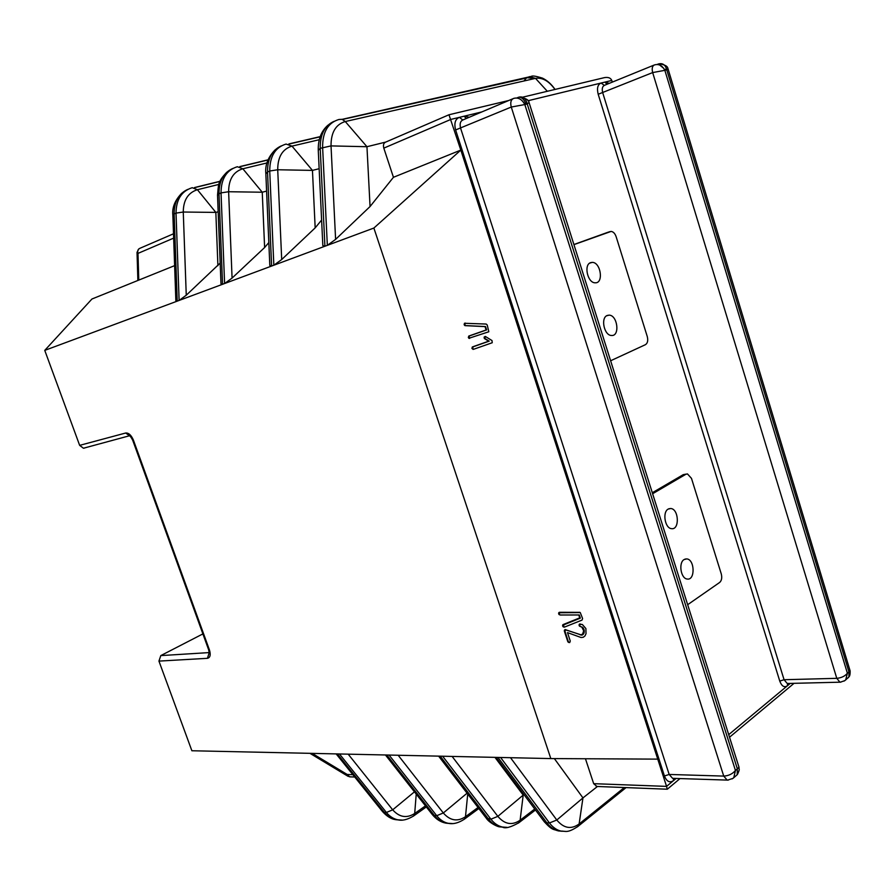 <?xml version="1.0" encoding="UTF-8"?>
<svg xmlns="http://www.w3.org/2000/svg" width="895" height="895" viewBox="0 0 895 895"><rect width="100%" height="100%" fill="white"/><g stroke="black" fill="none" stroke-linecap="round" stroke-linejoin="round"><path stroke-width="1.34" d="M460.813 150.091L448.977 114.761L385.767 142.07C383.653 142.931 382.993 144.956 383.81 148.134L393.442 177.299L460.813 150.091L373.875 228.046L550.828 758.58L657.747 759.128L460.813 150.091M383.81 148.134L450.89 119.404L459.415 117.346C455.208 119.069 453.944 123.275 455.622 129.954L664.437 775.976C666.674 781.503 669.661 783.091 673.364 780.72L666.562 786.392L657.747 759.128M524.559 103.999L525.667 103.529C524.291 99.759 522.255 97.644 519.559 97.175L518.541 97.253C522.881 96.078 525.768 98.316 527.222 103.965L524.828 104.547L735.455 770.483L737.357 768.827L527.222 103.965L529.001 102.466C528.911 99.949 525.768 98.181 519.559 97.175M512.779 98.797L463.14 119.852C460.343 121.004 459.504 123.812 460.623 128.265L669.169 774.455L723.731 776.088L727.154 780.093L728.373 780.071M513.73 98.394C510.944 99.546 510.128 102.422 511.269 107.042L524.828 104.547C521.919 99.244 518.227 97.186 513.73 98.394M653.876 65.156L604.628 85.249C602.369 86.233 601.731 88.728 602.715 92.744L784.065 679.719L836.78 678.332L839.935 682.191L840.875 682.135M654.525 64.899C652.287 65.861 651.672 68.423 652.668 72.573L664.851 70.325L847.397 673.241L848.941 671.899L666.775 69.855L664.851 70.325C662.334 65.548 658.899 63.735 654.525 64.899M663.788 68.412L658.396 63.97C662.636 62.84 665.432 64.798 666.775 69.855L667.983 68.68M527.927 100.755L611.788 80.449C610.703 77.921 608.253 76.981 604.416 77.63L522.49 97.219M468.835 338.31L488.827 331.765L487.216 324.974L486.175 324.046L464.449 323.285L464.136 324.751L465.131 325.646L485.023 326.619L486.119 329.975L468.756 336.061L468.342 337.549L469.606 338.455M465.243 323.061L464.762 325.556L485.537 326.552L486.634 329.908L469.26 335.994L469.338 338.254M578.774 614.966L579.725 617.874L563.078 624.587L562.675 626.053L564.275 627.182L582.041 620.078L582.6 618.546L580.273 612.583L559.588 612.762L559.285 614.183L560.236 615.01L579.3 614.966L580.34 618.143L563.682 624.867L563.861 627.093M579.747 612.359L559.576 612.292L558.614 613.455L559.822 614.899M581.761 626.892L583.674 630.852L582.589 634.13L580.9 634.801L581.515 635.092L566.065 629.879L564.902 631.042L568.37 641.816L569.701 642.576L570.272 641.044L567.497 632.608L581 637.497L583.227 637.285L584.95 635.965L586.024 633.694L585.889 628.558L582.5 624.643L580.352 624.274L579.691 625.392L580.128 626.422L582.858 627.54L584.211 630.248L583.82 633.537L581.515 635.092M581.963 624.397L579.255 624.374L579.166 625.605L580.385 626.578M580.9 634.801L564.98 629.632L564.376 631.165L567.766 641.514L568.94 642.532M485.269 336.43L484.117 337.124L484.318 338.489L488.692 341.185L472.336 346.947L471.922 348.435L473.131 349.352M596.92 786.47L593.676 783.673L585.453 758.759M593.676 783.673L666.562 786.392L667.234 789.211M729.514 737.234L793.619 683.679M611.788 80.449L612.303 82.116M607.761 232.331L573.896 244.525M610.614 360.763L645.44 344.676C647.633 343.221 648.237 340.503 647.264 336.531L616.129 236.66C614.977 233.45 613.299 231.704 611.095 231.425L573.93 244.637M686.197 474.104L683.243 474.663L652.298 492.753M687.662 604.707L719.669 582.444C721.683 580.598 722.209 577.745 721.269 573.896L691.477 478.355L687.449 473.914L685.894 474.26L652.612 493.749M385.767 142.07L366.95 146.713L370.06 206.532L393.442 177.299M173.652 238.126L137.987 253.397L138.781 280.101L91.95 299.008L44.75 350.381L324.919 246.237L320.209 148.335L331.027 145.907L366.95 146.713L345.28 121.541C335.703 124.416 330.949 132.538 331.027 145.907L335.603 239.379L327.335 245.342L373.875 228.046M335.603 239.379L370.06 206.532M44.75 350.381L79.655 445.363L83.436 448.238L84.6 448.037M202.897 633.906L160.798 655.599L158.941 661.103L191.888 750.76L550.828 758.58M334.103 121.328C324.672 125.513 320.041 134.518 320.209 148.335L318.273 150.394L322.838 245.61L324.919 246.237L327.335 245.342L322.614 147.261C322.547 132.001 327.995 122.749 338.948 119.482L342.147 119.326L345.28 121.541L535.501 78.368L547.337 91.29M563.156 626.757L563.749 627.037M562.619 625.258L563.212 625.538M579.725 617.874L580.34 618.143M559.285 612.337L559.878 612.594M559.576 612.292L560.169 612.549M583.506 632.362L584.133 632.653M579.524 626.142L580.128 626.422M579.166 625.605L579.781 625.885M579.736 623.994L580.352 624.274M580.038 623.938L580.654 624.218M564.387 630.281L564.98 630.572M565.64 629.644L566.244 629.923M579.77 634.589L580.374 634.879M580.385 634.734L581 635.025M473.477 349.318L492.228 342.74L492.015 340.57L485.325 336.43L484.833 338.433L489.218 341.129L472.851 346.902L472.963 349.363M554.363 758.602L582.958 797.904L597.435 786.492M607.246 315.465C600.377 317.781 604.181 335.614 611.509 335.48C620.157 336.442 617.606 315.096 609.081 315.141L607.246 315.465M590.61 262.649C583.506 264.741 587.635 283.055 595.153 282.798C603.89 283.603 600.836 262.179 592.244 262.38L590.61 262.649M668.196 509.076C662.188 512.119 664.963 528.363 671.541 528.654C679.775 530.12 678.925 508.975 670.758 508.505L668.196 509.076M684.093 559.554C678.287 562.776 680.838 578.651 687.215 579.031C695.325 580.609 694.867 559.498 686.801 558.905L684.093 559.554M187.749 189.404C178.698 193.566 174.156 201.744 174.145 213.961L172.858 215.371L175.856 300.664L177.221 301.145L174.145 213.961L176.024 213.111L179.112 300.429L186.261 295.216L220.17 263.074M138.781 280.101L174.626 265.636M79.655 445.363L125.692 433.012L129.853 436.022M158.941 661.103L207.439 658.317L209.217 652.634M281.701 259.539L273.836 265.222L269.731 171.012L277.719 169.759L281.701 259.539L315.174 227.878L321.607 220.058M232.073 278.088L224.6 283.536L221.031 192.895L228.628 191.731L232.073 278.088L264.618 247.535L268.824 242.556M281.354 145.863C272.035 150.058 267.426 158.773 267.527 172.008L265.849 173.809L269.82 265.479L271.61 266.05L267.527 172.008L269.731 171.012C269.753 156.345 275.201 147.362 286.076 144.061L291.983 146.12C282.473 149.017 277.719 156.905 277.719 169.759L312.456 170.397L315.174 227.878M232.722 168.484C223.537 172.668 218.962 181.103 218.995 193.812L217.53 195.401L220.987 283.771L222.542 284.297L218.995 193.812L221.031 192.895C221.121 178.776 226.558 170.05 237.332 166.727L242.847 168.775C233.427 171.695 228.695 179.347 228.628 191.731L262.246 192.224L264.618 247.535M554.989 89.466C548.892 80.998 542.404 77.294 535.501 78.368L529.392 76.69L526.987 77.742L535.232 78.436M494.957 757.36L523.195 795.107L523.922 794.559M319.246 139.721L291.983 146.12L312.456 170.397L319.157 168.708M267.023 162.935L242.847 168.775L262.246 192.224L266.598 191.105M218.167 211.791L215.84 212.406L217.91 265.703M562.127 831.265L558.379 830.907C554.005 829.9 550.156 827.193 546.811 822.785L549.452 822.964L556.802 820.021C563.727 828.356 571.155 829.676 579.121 823.971L624.341 787.533M218.883 184.404L197.415 189.718L215.84 212.406L183.262 212.025L176.024 213.111C176.181 199.495 181.584 191.027 192.246 187.693L197.415 189.718C188.107 192.649 183.385 200.088 183.262 212.025L186.261 295.216M399.036 819.988L395.59 819.652C391.283 818.712 387.524 816.274 384.302 812.336L386.405 812.47L392.692 809.83C399.371 817.303 406.71 818.522 414.698 813.488L416.22 794.1M449.391 823.478L445.844 823.131C441.503 822.169 437.711 819.641 434.444 815.558L436.715 815.703L443.316 812.973C450.084 820.715 457.468 821.968 465.478 816.721L467.727 794.044M452.12 756.432L497.855 816.363C504.713 824.384 512.13 825.671 520.129 820.212L523.195 795.107L497.855 816.363L490.907 819.193C494.208 823.434 498.045 826.051 502.397 827.036L506.928 827.349M455.622 129.954L511.269 107.042L723.731 776.088C728.552 775.842 732.457 773.974 735.455 770.483L733.755 777.733L737.189 774.734L737.357 768.827L739.001 767.216L529.057 102.556M732.132 778.885L733.755 777.733M736.607 775.238L737.189 774.734M525.902 104.279L525.667 103.529L527.01 102.992M604.304 85.361L601.082 83.034C597.681 84.499 596.719 88.236 598.196 94.266L652.668 72.573L836.78 678.332C841.378 677.895 844.914 676.206 847.397 673.241L845.685 679.931L848.93 676.9L848.941 671.899L850.116 670.858L668.017 68.792M843.929 681.151L845.685 679.931M847.901 677.996L848.482 677.493M664.526 69.642L666.562 68.904M516.829 97.98L518.541 97.253M664.437 775.976L669.169 774.455L672.581 778.337L673.532 778.37L673.364 780.72L676.105 778.449M598.196 94.266L779.769 681.106L784.065 679.719L787.22 683.456L788.025 683.433M657.232 64.451L658.396 63.97M462.76 119.975L459.415 117.346L481.879 111.909M449.077 114.739L508.807 100.486M790.274 683.388L728.698 734.65M607.548 232.398L610.144 231.581M683.243 474.663L685.894 474.26M125.692 433.012C128.701 432.788 131.274 435.16 133.4 440.094L132.695 440.217C131.073 437.084 129.909 435.619 129.193 435.843L83.436 448.238M207.439 658.317C210.213 657.635 210.896 654.871 209.464 650.016L133.4 440.094M562.888 626.478L563.481 626.757M562.675 626.053L563.279 626.332M562.631 625.818L563.235 626.097M562.754 624.934L563.347 625.213M562.944 624.688L563.537 624.967M563.078 624.587L563.682 624.867M563.246 624.509L563.85 624.788M559.039 614.496L559.632 614.764M558.86 614.272L559.453 614.541M558.693 613.914L559.285 614.183M558.614 613.455L559.207 613.724M558.67 612.997L559.263 613.254M558.793 612.717L559.386 612.985M558.995 612.493L559.588 612.762M559.118 612.415L559.711 612.672M579.3 612.258L579.915 612.516M579.658 612.314L580.273 612.583M581.146 634.79L581.772 635.081M581.392 634.768L582.007 635.058M581.616 634.712L582.231 635.002M581.851 634.633L582.466 634.924M582.589 634.13L583.204 634.421M583.193 633.246L583.82 633.537M583.361 632.843L583.976 633.134M583.629 631.736L584.256 632.027M583.674 630.852L584.29 631.132M583.596 629.968L584.211 630.248M583.395 629.14L584.01 629.42M582.913 628.1L583.529 628.379M582.231 627.261L582.858 627.54M579.345 625.907L579.949 626.187M579.076 625.113L579.691 625.392M579.132 624.654L579.747 624.934M579.255 624.374L579.87 624.654M579.457 624.162L580.072 624.43M579.58 624.072L580.195 624.352M581.884 624.363L582.5 624.643M568.012 641.972L568.616 642.274M567.766 641.514L568.37 641.816M564.376 631.165L564.969 631.456M564.309 630.751L564.902 631.042M564.655 629.867L565.26 630.158M565.159 629.588L565.752 629.867M565.316 629.577L565.908 629.856M565.461 629.588L566.065 629.879M209.464 650.016L208.658 649.826L132.695 440.217M160.798 655.599L209.217 652.589M395.512 819.63C391.204 819.048 386.875 816.363 382.523 811.586L384.302 812.336L337.381 753.937M339.462 753.982L386.405 812.47C389.627 816.419 393.397 818.858 397.693 819.798L402.28 820.088M445.766 823.109C440.765 822.147 436.324 819.339 432.43 814.707L434.444 815.558L386.841 755.011M389.09 755.056L436.715 815.703C439.982 819.798 443.775 822.326 448.104 823.288L452.669 823.59M503.594 827.226L499.958 826.868C495.595 825.884 491.758 823.277 488.457 819.037L440.217 756.174M499.891 826.857C498.448 827.215 489.274 823.053 486.175 818.064L490.907 819.193L442.633 756.23M558.323 830.896C553.3 828.949 552.618 830.873 544.205 821.677L546.811 822.785L497.967 757.427M500.596 757.483L549.452 822.964C552.797 827.372 556.656 830.079 561.031 831.097L565.517 831.41M510.508 757.707L556.802 820.021L582.958 797.904L579.121 823.971L578.013 826.365L626.064 787.6M202.192 634.387L203.042 634.32M336.162 753.903L382.366 811.385M312.165 753.377L347.204 774.477L352.865 774.69M395.59 819.652L397.693 819.798C402.224 820.972 407.561 819.675 413.703 815.893L414.698 813.488L425.472 805.858M348.189 754.172L392.692 809.83L414.452 791.84M385.454 754.977L432.229 814.45M445.844 823.131L448.115 823.288C453.049 824.429 458.486 823.053 464.438 819.138L465.478 816.721L478.042 807.48M398.174 755.257L443.316 812.973L467.078 793.194M438.617 756.141L485.918 817.728M499.958 826.868L502.408 827.036M496.132 757.394L543.88 821.241M558.379 830.907L561.031 831.097C565.528 830.907 567.038 833.681 578.013 826.365L577.398 826.868M532.111 76.388L529.392 76.69M555.057 89.444C551.51 84.264 547.326 80.494 542.504 78.145C535.926 76.086 532.178 75.516 531.272 76.422L342.158 119.337M173.507 233.785L139.978 248.273C137.964 249.101 137.293 250.813 137.987 253.397L137.024 252.368L138.837 248.888M354.744 777.017L349.609 776.826L347.204 774.477L348.11 776.334M309.961 753.333L347.875 776.2L350.303 776.849M413.11 816.318L426.322 806.943M463.823 819.585L478.847 808.521M518.429 823.098L520.129 820.212L534.729 809.002M342.494 119.46L526.394 78.044L523.967 80.986M220.058 181.271L194.461 187.558M320.164 136.633L288.895 143.916M268.075 159.813L239.826 166.593M609.305 83.347L604.998 82.094L606.922 84.32M779.769 681.106C781.704 686.185 784.21 687.774 787.264 685.894L787.712 683.444M469.237 117.267L464.236 116.182L466.138 118.587M517.22 98.036L519.279 97.163M673.364 778.359L727.154 780.093M787.678 683.478L839.935 682.191M657.523 64.474L658.899 63.914M680.032 778.572L667.312 789.211M563.1 626.713L563.693 626.992M559.084 614.529L559.677 614.798M582.679 627.384L582.063 627.104M579.546 626.164L580.161 626.444M568.146 642.107L568.739 642.409M667.301 789.211L596.215 786.437M208.658 649.826L209.229 652.757L210.023 652.298M606.642 315.778L609.081 315.141M589.682 263.141L592.244 262.38M668.822 508.763L670.758 508.505M685.022 559.084L686.801 558.905M181.797 193.175C174.972 200.245 171.997 207.573 172.847 215.147M137.875 280.471L137.036 252.535M502.397 827.036C505.127 828.826 510.676 827.36 519.044 822.617L535.467 809.986M328.051 125.121C321.271 130.983 318.005 139.34 318.273 150.215M275.336 149.655C268.131 156.916 264.965 164.893 265.837 173.608M226.737 172.265C217.384 182.222 218.716 184.09 217.519 195.177M194.674 187.626L220.002 181.405M289.186 144.017L320.108 136.812M240.073 166.671L268.008 159.97M727.579 780.149L733.05 778.337M737.558 774.242C740.456 767.742 738.666 769.901 739.024 767.373M840.215 682.225L844.902 680.603M848.93 676.9C849.825 676.027 850.228 674.058 850.138 671.004M667.95 68.669C667.681 66.152 664.716 64.574 659.056 63.914"/></g></svg>
